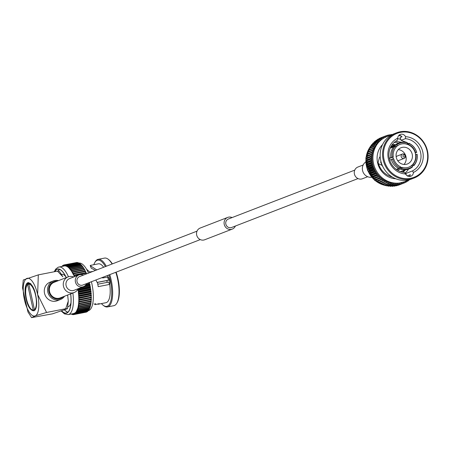 <?xml version="1.0" encoding="UTF-8"?>
<svg xmlns="http://www.w3.org/2000/svg" width="450" height="450" viewBox="0 0 450 450"><rect width="100%" height="100%" fill="white"/><g stroke="black" fill="none" stroke-linecap="round" stroke-linejoin="round"><path stroke-width="0.67" d="M107.196 282.375A12.212 4.438 -101.1 0 0 106.802 280.581L109.536 280.046M97.262 282.448L106.802 280.581M97.779 284.214L108.906 282.043A13.432 4.877 78.9 0 1 109.294 284.479M107.567 277.048A13.432 4.877 78.9 0 1 108.495 280.17L97.222 282.375M67.776 312.272A22.331 8.111 78.9 0 1 65.852 311.141M59.591 269.404A21.982 7.987 78.9 0 0 58.056 271.058A22.331 8.111 78.9 0 1 59.389 269.331M70.633 293.878A22.331 8.111 78.9 0 1 66.774 312.885A22.331 8.111 78.9 0 1 66.268 313.031A22.331 8.111 78.9 0 1 61.931 311.091M54.889 271.631A22.331 8.111 78.9 0 1 57.707 269.196A22.331 8.111 78.9 0 1 66.218 277.627M99.253 303.637L95.304 304.616L93.988 303.857M97.993 304.256L105.986 302.692A19.8 7.194 -101.1 0 0 109.676 284.406A4.416 1.603 -101.1 0 0 108.039 276.952A19.8 7.194 -101.1 0 0 107.573 275.473M95.828 280.012L97.56 283.134A19.8 7.194 -101.1 0 1 98.19 286.65L109.676 284.406M86.501 269.139L90.157 272.481M90.259 265.461L90.827 265.359L90.253 265.708L96.784 269.916M108.039 276.952L103.106 277.914L102.735 277.341M103.657 267.261A19.8 7.194 -101.1 0 0 98.392 263.824L90.675 265.331M103.106 277.914L101.779 277.712M95.445 270.433L91.26 268.189L90.253 265.708M101.841 277.808L102.566 277.667M95.473 303.441L95.304 304.616M117.062 302.76A23.552 8.556 -101.1 0 0 117.276 302.411A23.552 8.556 -101.1 0 0 116.134 272.16M112.365 263.891A23.552 8.556 -101.1 0 0 108.962 259.841A23.552 8.556 -101.1 0 0 108.63 259.594M103.399 305.432A24.249 8.809 -101.1 0 0 103.736 305.707A24.249 8.809 -101.1 0 0 107.477 306.934L113.856 305.691A24.249 8.809 -101.1 0 0 114.401 305.527A24.249 8.809 -101.1 0 0 116.859 303.148A24.249 8.809 -101.1 0 0 115.785 272.295M112.106 263.993A24.249 8.809 -101.1 0 0 108.293 259.312A24.249 8.809 -101.1 0 0 104.558 258.092L98.173 259.335A24.249 8.809 -101.1 0 0 95.175 261.877A24.249 8.809 -101.1 0 0 94.967 262.26M107.477 306.934A24.249 8.809 -101.1 0 0 108.022 306.776A24.249 8.809 -101.1 0 0 109.755 274.629M106.296 266.237A24.249 8.809 -101.1 0 0 98.173 259.335M101.436 303.581A23.552 8.556 -101.1 0 0 103.073 305.184A23.552 8.556 -101.1 0 0 107.235 306.219A23.552 8.556 -101.1 0 0 108.906 274.956M105.407 266.58A23.552 8.556 -101.1 0 0 94.753 262.614A23.552 8.556 -101.1 0 0 93.842 264.713M71.145 314.032L71.601 313.976M72.084 313.847L71.994 314.432A25.296 9.191 78.9 0 1 71.724 314.336L71.589 313.948M71.994 314.432L72.472 314.336M72.922 313.684L72.827 314.612A25.296 9.191 78.9 0 1 72.562 314.572L72.27 313.813M72.827 314.612L73.328 314.511M78.103 288.866L78.221 289.018A25.296 9.191 78.9 0 1 78.339 289.704L90.461 287.331L90.191 288.034L78.069 290.402L78.57 291.161A25.296 9.191 78.9 0 1 78.666 291.848L78.356 292.461L78.851 293.299A25.296 9.191 78.9 0 1 78.924 293.979L91.046 291.611L90.703 292.123L78.581 294.491L79.054 295.408A25.296 9.191 78.9 0 1 79.104 296.077L91.232 293.709L90.855 294.12L78.733 296.488L79.189 297.478A25.296 9.191 78.9 0 1 79.217 298.131L91.339 295.762L78.812 298.44L79.245 299.492A25.296 9.191 78.9 0 1 79.245 300.116L91.367 297.748L78.817 300.319L79.222 301.427A25.296 9.191 78.9 0 1 79.2 302.029L91.328 299.661L78.75 302.124L79.127 303.277A25.296 9.191 78.9 0 1 79.082 303.851L78.609 303.84L78.958 305.032A25.296 9.191 78.9 0 1 78.885 305.567L78.396 305.449L78.711 306.669A25.296 9.191 78.9 0 1 78.615 307.164L78.114 306.939L78.39 308.177A25.296 9.191 78.9 0 1 78.272 308.632L77.766 308.301L78.002 309.549A25.296 9.191 78.9 0 1 77.867 309.96L77.349 309.521L77.546 310.776A25.296 9.191 78.9 0 1 77.389 311.136L76.871 310.601L77.029 311.844A25.296 9.191 78.9 0 1 76.849 312.154L76.337 311.518L76.449 312.75A25.296 9.191 78.9 0 1 76.252 313.003L75.746 312.277L75.819 313.481A25.296 9.191 78.9 0 1 75.606 313.678L75.105 312.874L75.133 314.038A25.296 9.191 78.9 0 1 74.903 314.179L74.419 313.29L74.402 314.415A25.296 9.191 78.9 0 1 74.16 314.494L73.693 313.532L73.631 314.606A25.296 9.191 78.9 0 1 73.378 314.629L72.968 313.678M73.631 314.606L85.753 312.227M74.16 314.494L86.282 312.126A25.296 9.191 78.9 0 0 86.524 312.047L74.402 314.415M74.903 314.179L87.024 311.811A25.296 9.191 78.9 0 0 87.255 311.67L75.133 314.038M75.606 313.678L87.728 311.31A25.296 9.191 78.9 0 0 87.941 311.113L75.819 313.481M87.919 310.725L87.941 311.113M76.252 313.003L88.38 310.635A25.296 9.191 78.9 0 0 88.577 310.382L76.449 312.75M88.526 309.87L88.577 310.382M76.849 312.154L88.976 309.786A25.296 9.191 78.9 0 0 89.151 309.476L77.029 311.844M89.078 308.852L89.151 309.476M77.389 311.136L89.511 308.767A25.296 9.191 78.9 0 0 89.674 308.407L77.546 310.776M89.556 307.676L89.674 308.407M77.867 309.96L89.989 307.592A25.296 9.191 78.9 0 0 90.129 307.181L78.002 309.549M89.966 306.349L90.129 307.181M78.272 308.632L90.399 306.264A25.296 9.191 78.9 0 0 90.517 305.809L78.39 308.177M90.309 304.881L90.517 305.809M78.615 307.164L90.737 304.796A25.296 9.191 78.9 0 0 90.832 304.301L78.711 306.669M90.574 303.283L90.832 304.301M78.885 305.567L91.007 303.199A25.296 9.191 78.9 0 0 91.08 302.664L78.958 305.032M90.759 301.567L91.08 302.664M79.082 303.851L91.204 301.483A25.296 9.191 78.9 0 0 91.249 300.909L79.127 303.277M90.872 299.756L91.249 300.909M79.2 302.029L78.75 302.124A24.249 8.809 -101.1 0 0 78.817 300.324L79.245 300.116M79.222 301.427L91.35 299.059A25.296 9.191 78.9 0 1 91.328 299.661M90.939 297.951L91.35 299.059M79.245 299.492L91.367 297.124A25.296 9.191 78.9 0 1 91.367 297.748M90.934 296.072L91.367 297.124M79.217 298.131L78.812 298.44L78.817 300.324M79.189 297.478L91.311 295.11A25.296 9.191 78.9 0 1 91.339 295.762M90.855 294.12L91.311 295.11M79.104 296.077L78.733 296.488L78.812 298.44M79.054 295.408L91.181 293.04A25.296 9.191 78.9 0 1 91.232 293.709M90.703 292.123L91.181 293.04M78.924 293.979L78.581 294.491A24.249 8.809 -101.1 0 0 78.356 292.461L78.339 289.704M78.851 293.299L90.973 290.931A25.296 9.191 78.9 0 1 91.046 291.611M78.666 291.848L90.793 289.479L90.484 290.093L90.973 290.931M90.484 290.087L78.356 292.455M78.57 291.161L90.692 288.793A25.296 9.191 78.9 0 1 90.793 289.479M90.191 288.034L90.692 288.793M78.221 289.018L90.343 286.644A25.296 9.191 78.9 0 1 90.461 287.331M84.144 286.346L90.062 285.188L89.831 285.975L90.343 286.644M89.831 285.975L80.578 287.786M85.382 285.39L89.921 284.507A25.296 9.191 78.9 0 1 90.062 285.188M86.546 283.652L89.601 283.056L89.409 283.928L89.921 284.507M89.409 283.928L86.034 284.586M89.46 282.476A25.296 9.191 78.9 0 1 89.601 283.056M84.105 274.821L83.053 275.029M63.872 266.04L63.906 264.977A25.296 9.191 78.9 0 1 64.153 264.915L64.609 265.905L64.693 264.853A25.296 9.191 78.9 0 1 64.946 264.853L65.385 265.905L65.509 264.921A25.296 9.191 78.9 0 1 65.773 264.983L66.184 266.085L66.352 265.174A25.296 9.191 78.9 0 1 66.623 265.292L67.005 266.445L67.213 265.607A25.296 9.191 78.9 0 1 67.494 265.781L67.843 266.974L68.091 266.22A25.296 9.191 78.9 0 1 68.372 266.451L68.687 267.671L68.974 267.007A25.296 9.191 78.9 0 1 69.255 267.294L69.531 268.537L69.857 267.969A25.296 9.191 78.9 0 1 70.138 268.307L70.374 269.561L70.734 269.089A25.296 9.191 78.9 0 1 71.01 269.477L71.207 270.731L71.595 270.36A25.296 9.191 78.9 0 1 71.871 270.799L72.028 272.048L72.439 271.783A25.296 9.191 78.9 0 1 72.703 272.261L72.821 273.493L73.26 273.336A25.296 9.191 78.9 0 1 73.513 273.853L85.641 271.485L85.708 272.689L74.047 275.006A25.296 9.191 78.9 0 1 74.289 275.569L86.417 273.201L86.428 273.921M74.289 275.569L74.317 276.733L73.513 273.853M74.047 275.006L86.169 272.638A25.296 9.191 78.9 0 1 86.417 273.201M85.708 272.689L86.169 272.638M73.26 273.336L85.382 270.968A25.296 9.191 78.9 0 1 85.641 271.485M72.703 272.261L84.831 269.893L84.938 271.052M72.439 271.783L84.566 269.415A25.296 9.191 78.9 0 1 84.831 269.893M71.871 270.799L83.992 268.431L84.127 269.499M71.595 270.36L83.717 267.992A25.296 9.191 78.9 0 1 83.992 268.431M71.01 269.477L83.132 267.109L83.289 268.076M70.734 269.089L82.856 266.721A25.296 9.191 78.9 0 1 83.132 267.109M70.138 268.307L82.26 265.939L82.423 266.805M69.857 267.969L81.979 265.601A25.296 9.191 78.9 0 1 82.26 265.939M69.255 267.294L81.377 264.926L81.546 265.686M68.974 267.007L81.096 264.639A25.296 9.191 78.9 0 1 81.377 264.926M68.372 266.451L80.494 264.082L80.663 264.724M68.091 266.22L80.212 263.852A25.296 9.191 78.9 0 1 80.494 264.082M67.494 265.781L79.616 263.413L79.768 263.936M67.213 265.607L79.335 263.239A25.296 9.191 78.9 0 1 79.616 263.413M66.623 265.292L78.75 262.924L78.879 263.329M66.352 265.174L78.474 262.806A25.296 9.191 78.9 0 1 78.75 262.924M65.773 264.983L77.901 262.614L78.002 262.896M65.509 264.921L77.631 262.553A25.296 9.191 78.9 0 1 77.901 262.614M64.946 264.853L77.141 262.648M64.693 264.853L76.815 262.485A25.296 9.191 78.9 0 1 77.074 262.485M64.153 264.915L76.297 262.586M63.163 266.175L63.157 265.281A25.296 9.191 78.9 0 1 63.394 265.162L63.906 265.061M63.394 265.162L63.849 266.04M62.483 266.31L62.454 265.764A25.296 9.191 78.9 0 1 62.674 265.59L63.163 265.494M62.674 265.59L63.034 266.203M61.802 266.439L61.802 266.428A25.296 9.191 78.9 0 1 62.004 266.197L62.471 266.108M73.586 275.057L72.022 272.048A24.249 8.809 -101.1 0 0 71.207 270.731L68.687 267.671L67.005 266.445L65.385 265.905A24.249 8.809 -101.1 0 0 64.609 265.905A24.249 8.809 -101.1 0 0 64.356 265.944L58.202 267.21L55.71 269.094L54.231 271.761M77.878 289.288L78.069 290.402M78.581 294.491L78.733 296.488M72.872 293.012A24.249 8.809 -101.1 0 1 68.996 314.348A24.249 8.809 -101.1 0 1 68.231 314.601L73.654 313.543L75.105 312.874A24.249 8.809 -101.1 0 0 75.746 312.277A24.249 8.809 -101.1 0 0 76.337 311.518L77.766 308.301A24.249 8.809 -101.1 0 0 78.114 306.934L78.609 303.84A24.249 8.809 -101.1 0 0 78.75 302.124M87.919 310.753L88.172 310.708A24.249 8.809 -101.1 0 0 88.937 310.455A24.249 8.809 -101.1 0 0 91.389 281.734M88.504 273.122A24.249 8.809 -101.1 0 0 78.874 263.109L78.812 263.121M70.931 302.929A16.571 6.019 78.9 0 1 68.411 306.709A16.571 6.019 78.9 0 1 68.034 306.816L67.86 306.855M61.504 274.32L61.678 274.286A16.571 6.019 78.9 0 1 65.829 276.801M25.076 292.719A14.828 5.389 -101.1 0 1 28.007 282.651C32.614 283.764 35.505 290.109 36.669 301.697A13.956 5.068 78.9 0 1 34.031 310.764C29.565 310.494 26.578 304.481 25.076 292.719L25.127 289.676L26.122 284.957L28.209 282.623M33.857 310.826L32.012 310.151L30.465 308.419M28.119 283.972L29.019 283.365L30.167 283.275M31.854 310.275L30.454 308.402M27.231 284.884L28.845 282.651M32.659 310.736L31.449 309.431M34.031 310.764L31.759 310.202L29.363 307.052L27.911 303.711M29.346 283.269L30.42 283.472M67.646 295.031L68.293 300.983L65.722 308.717L67.511 308.717L52.481 313.841L31.562 317.627L27.956 311.951L22.5 287.724L23.287 279.996L38.312 274.871L37.631 294.469L46.575 312.457L36.214 315.551L31.562 317.627M59.237 271.08L57.454 271.131L62.837 276.756L59.231 271.08M65.722 308.717L46.575 312.457M57.454 271.131L38.312 274.871M60.497 299.481L57.201 300.757A9.945 9.248 -111.1 0 1 44.989 294.817A9.945 9.248 -111.1 0 1 50.023 282.206L53.319 280.935A9.945 9.248 68.9 0 0 47.812 291.983A9.945 9.248 68.9 0 0 60.497 299.481A9.945 9.248 68.9 0 0 64.581 296.218M29.121 283.601L28.44 284.355M33.21 310.32L34.223 310.68M34.942 309.459L35.392 308.942M35.685 308.919L35.37 308.739L34.464 309.735A13.258 4.815 -101.1 0 0 35.584 295.369A13.258 4.815 -101.1 0 0 28.811 284.113L34.464 309.735M28.811 284.113L29.261 283.365L31.033 283.95M28.884 284.518L28.041 283.877L27.613 284.586A13.258 4.815 -101.1 0 0 26.854 285.536A13.258 4.815 -101.1 0 0 26.314 298.086A13.258 4.815 -101.1 0 0 31.539 309.504A13.258 4.815 -101.1 0 0 33.272 310.202L27.613 284.586M33.272 310.202L33.806 309.921M28.041 283.877L26.854 285.536M31.539 309.504L33.441 310.326M58.534 280.597A9.945 9.248 68.9 0 0 54.776 280.513A9.945 9.248 68.9 0 0 53.319 280.935M57.212 281.109A9.073 8.432 68.9 0 0 48.909 291.713A9.073 8.432 68.9 0 0 54.889 298.614A9.073 8.432 68.9 0 0 63.253 296.73M68.091 276.902L54.186 282.279A8.376 7.785 68.9 0 0 49.343 289.873A8.376 7.785 68.9 0 0 54.523 297.743A8.376 7.785 68.9 0 0 59.001 298.254A8.376 7.785 68.9 0 0 60.227 297.9L74.132 292.522A8.376 7.785 -111.1 0 1 68.428 292.365A8.376 7.785 -111.1 0 1 63.253 284.496A8.376 7.785 -111.1 0 1 68.091 276.902A8.376 7.785 -111.1 0 1 73.648 276.998M415.232 152.921L416.655 152.376A13.432 12.487 68.9 0 0 409.106 143.511L408.774 144.658A12.212 11.351 -111.1 0 1 415.536 152.589L416.728 152.398C415.418 148.168 412.813 145.119 408.909 143.246M407.115 144.281L409.106 143.511L408.904 143.257M400.022 144.382A12.212 11.351 -111.1 0 1 406.693 144.157A12.212 11.351 -111.1 0 1 408.414 144.793A12.212 11.351 -111.1 0 1 415.176 152.73L415.536 152.589M408.414 144.793L408.774 144.658M395.606 144.866C399.054 142.217 402.902 141.463 407.149 142.594L407.385 142.875A13.432 12.487 68.9 0 0 396.652 144.973L395.618 144.877L395.454 145.434L390.572 147.324M395.662 146.582L397.44 145.896A12.212 11.351 -111.1 0 1 400.202 144.315A12.212 11.351 -111.1 0 1 407.053 144.017L407.385 142.875M397.44 145.896L396.652 144.973M406.693 144.157L407.053 144.017M395.336 146.205A13.432 12.487 68.9 0 0 392.152 157.162L393.272 156.943A12.212 11.351 -111.1 0 1 396.124 147.127L395.336 146.205L394.138 146.666M389.261 158.276L390.881 157.596M390.954 157.624L392.152 157.162M390.184 148.196L393.632 146.863M389.301 158.479L393.272 156.943M391.292 159.469L392.563 159.03A13.432 12.487 68.9 0 0 400.106 167.895L398.908 168.356L399.111 168.609C395.207 166.748 392.597 163.699 391.286 159.474M400.106 167.895L400.438 166.748A12.212 11.351 -111.1 0 1 393.683 158.811L392.563 159.03M389.734 160.127L391.298 159.519M396.304 169.363L398.711 168.435M401.833 168.531A13.432 12.487 68.9 0 0 412.566 166.433L411.778 165.51A12.212 11.351 -111.1 0 1 409.011 167.091A12.212 11.351 -111.1 0 1 402.165 167.389L401.833 168.531L400.635 168.992L400.871 169.262M412.402 166.989L412.566 166.433M397.547 170.19L400.635 168.992M399.757 168.317L402.165 167.389M396.568 169.554L399.049 168.593M415.176 152.73A12.212 11.351 -111.1 0 1 415.586 154.603A12.212 11.351 -111.1 0 1 412.729 164.419A12.212 11.351 -111.1 0 1 411.418 165.651L411.778 165.51M411.418 165.651A12.212 11.351 -111.1 0 1 408.831 167.158M413.758 165.718L413.876 165.201A13.432 12.487 68.9 0 0 417.066 154.243L417.139 154.271C417.729 158.681 416.604 162.501 413.764 165.729M415.586 154.603L415.946 154.463A12.212 11.351 -111.1 0 1 413.089 164.278L413.876 165.201L412.099 165.887M415.946 154.463L417.066 154.243M412.729 164.419L413.089 164.278M403.796 158.507A2.357 2.188 -111.1 0 1 402.441 154.018A2.357 2.188 -111.1 0 1 405.332 155.424A2.357 2.188 -111.1 0 1 403.796 158.507M404.139 158.411L398.869 160.447A2.357 2.188 -111.1 0 1 397.581 160.515M396.174 156.87A2.357 2.188 -111.1 0 1 397.17 156.054L402.441 154.018M398.267 149.631A8.724 8.111 -111.1 0 1 405.579 155.323A8.724 8.111 -111.1 0 1 403.999 164.458M402.379 147.336A8.724 8.111 -111.1 0 1 412.043 153.591A8.724 8.111 -111.1 0 1 407.396 163.974A8.724 8.111 -111.1 0 1 396.686 158.766A8.724 8.111 -111.1 0 1 401.102 147.707A8.724 8.111 -111.1 0 1 402.379 147.336M401.805 167.524A12.212 11.351 -111.1 0 1 400.359 167.012M396.017 146.998A12.212 11.351 -111.1 0 1 397.08 146.036M393.3 158.884A12.212 11.351 -111.1 0 1 392.912 157.078M365.704 161.983A8.376 7.785 68.9 0 0 362.953 171.816A8.376 7.785 68.9 0 0 371.604 177.238M363.144 165.009L357.891 167.04A6.283 5.839 68.9 0 0 354.713 175.005A6.283 5.839 68.9 0 0 362.424 178.757L367.673 176.721M354.752 170.123L228.341 219.026A4.534 4.219 68.9 0 0 225.922 224.426A4.534 4.219 68.9 0 0 230.951 227.678A4.534 4.219 68.9 0 0 231.615 227.486L358.026 178.583M232.11 217.569A6.283 5.839 68.9 0 0 228.634 217.131A6.283 5.839 68.9 0 0 227.711 217.401A6.283 5.839 68.9 0 0 224.533 225.366A6.283 5.839 68.9 0 0 232.245 229.112A6.283 5.839 68.9 0 0 235.384 226.029M227.711 217.401L200.154 228.06A6.283 5.839 68.9 0 0 196.976 236.025A6.283 5.839 68.9 0 0 204.688 239.771L232.245 229.112M200.289 239.602L82.806 285.053A4.534 4.219 -111.1 0 1 79.712 284.968A4.534 4.219 -111.1 0 1 76.911 280.704A4.534 4.219 -111.1 0 1 79.532 276.593L197.016 231.143M86.574 283.596A6.283 5.839 -111.1 0 1 83.436 286.678A6.283 5.839 -111.1 0 1 79.155 286.56A6.283 5.839 -111.1 0 1 75.274 280.659A6.283 5.839 -111.1 0 1 78.902 274.967A6.283 5.839 -111.1 0 1 83.301 275.136M83.436 286.678L74.098 290.289A6.283 5.839 -111.1 0 1 69.817 290.171A6.283 5.839 -111.1 0 1 65.936 284.271A6.283 5.839 -111.1 0 1 69.564 278.578L78.902 274.967M78.182 288.709A8.376 7.785 -111.1 0 1 74.132 292.522M404.944 173.183A17.094 15.896 68.9 0 0 408.51 169.144M398.452 143.134A17.094 15.896 68.9 0 0 394.132 142.509M399.977 184.607L404.533 182.846A25.296 23.518 68.9 0 0 405.124 182.582L405.287 181.417M397.963 185.214L398.076 185.31A25.296 23.518 68.9 0 0 398.689 185.102L403.245 183.341L403.515 182.126L404.533 182.846M395.91 185.631L396.113 185.833A25.296 23.518 68.9 0 0 396.743 185.681L401.299 183.921L401.67 182.739L402.626 183.544A25.296 23.518 68.9 0 0 403.245 183.341M393.84 185.861L394.104 186.171A25.296 23.518 68.9 0 0 394.751 186.081L399.302 184.32L399.769 183.184L400.663 184.067A25.296 23.518 68.9 0 0 401.299 183.921M391.764 185.906L392.068 186.328A25.296 23.518 68.9 0 0 392.721 186.294L397.277 184.534L397.834 183.448L398.655 184.41A25.296 23.518 68.9 0 0 399.302 184.32M389.689 185.754L390.021 186.294A25.296 23.518 68.9 0 0 390.673 186.322L395.229 184.562L395.876 183.538L396.619 184.562A25.296 23.518 68.9 0 0 397.277 184.534M387.641 185.417L387.973 186.075A25.296 23.518 68.9 0 0 388.626 186.165L393.176 184.404L393.913 183.448L394.571 184.534A25.296 23.518 68.9 0 0 395.229 184.562M385.622 184.888L385.942 185.67A25.296 23.518 68.9 0 0 386.589 185.822L391.14 184.061L391.956 183.178L392.524 184.314A25.296 23.518 68.9 0 0 393.176 184.404M383.659 184.185L383.94 185.091A25.296 23.518 68.9 0 0 384.576 185.293L389.132 183.532L390.015 182.728L390.493 183.909A25.296 23.518 68.9 0 0 391.14 184.061M381.757 183.296L381.988 184.326A25.296 23.518 68.9 0 0 382.607 184.59L388.114 182.109L388.496 183.324A25.296 23.518 68.9 0 0 389.132 183.532M379.935 182.244L380.098 183.392A25.296 23.518 68.9 0 0 380.694 183.707L386.257 181.322L386.544 182.565A25.296 23.518 68.9 0 0 387.163 182.829M381.178 137.644A25.296 23.518 68.9 0 0 381.105 137.672A25.296 23.518 68.9 0 0 381.026 137.7L385.582 135.939L385.346 137.166L384.311 136.485L379.755 138.246A25.296 23.518 68.9 0 0 379.176 138.527L383.726 136.766L383.597 138.015L382.511 137.424L377.955 139.185A25.296 23.518 68.9 0 0 377.404 139.523L381.954 137.762L381.926 139.022L380.801 138.532L376.251 140.293A25.296 23.518 68.9 0 0 375.722 140.681L380.278 138.921L380.351 140.181L379.198 139.798L374.647 141.559A25.296 23.518 68.9 0 0 374.158 141.992L378.709 140.231L378.889 141.486L377.707 141.204L373.157 142.965A25.296 23.518 68.9 0 0 372.707 143.449L377.263 141.688L377.539 142.926L376.352 142.751L371.796 144.512A25.296 23.518 68.9 0 0 371.391 145.035L375.941 143.274L376.324 144.489L375.126 144.422L370.575 146.183A25.296 23.518 68.9 0 0 370.209 146.739L374.766 144.979L375.244 146.166L374.046 146.205L369.495 147.966A25.296 23.518 68.9 0 0 369.186 148.556L373.736 146.796L374.304 147.938L368.572 149.85A25.296 23.518 68.9 0 0 368.314 150.469L372.864 148.708L373.522 149.794L367.813 151.819A25.296 23.518 68.9 0 0 367.605 152.46L372.156 150.699L372.898 151.729L367.217 153.855A25.296 23.518 68.9 0 0 367.065 154.519L367.881 155.481L366.795 155.947A25.296 23.518 68.9 0 0 366.694 156.623L367.588 157.511L366.548 158.079A25.296 23.518 68.9 0 0 366.502 158.766L367.459 159.576L366.474 160.234A25.296 23.518 68.9 0 0 366.486 160.926L367.504 161.646L366.576 162.399A25.296 23.518 68.9 0 0 366.649 163.091L367.718 163.716L366.857 164.554A25.296 23.518 68.9 0 0 366.986 165.24L368.094 165.769L367.312 166.686A25.296 23.518 68.9 0 0 367.493 167.361L368.64 167.788L367.937 168.778A25.296 23.518 68.9 0 0 368.173 169.431L369.343 169.757L368.73 170.809A25.296 23.518 68.9 0 0 369.017 171.444L370.204 171.664L369.681 172.772A25.296 23.518 68.9 0 0 370.018 173.385L371.216 173.498L370.789 174.651A25.296 23.518 68.9 0 0 371.171 175.23L372.369 175.236L372.037 176.428A25.296 23.518 68.9 0 0 372.465 176.974L373.652 176.867L373.421 178.093A25.296 23.518 68.9 0 0 373.894 178.599L379.614 176.625L375.058 178.386L374.934 179.634A25.296 23.518 68.9 0 0 375.441 180.096L376.582 179.775L376.56 181.035A25.296 23.518 68.9 0 0 377.1 181.457L378.208 181.029L378.287 182.295A25.296 23.518 68.9 0 0 378.855 182.661L384.469 180.371L384.654 181.631A25.296 23.518 68.9 0 0 385.251 181.946M373.894 178.599L375.064 178.386M367.605 152.46L368.303 153.433M368.314 150.469L368.876 151.403M369.186 148.556L369.624 149.445M370.209 146.739L370.541 147.561M371.391 145.035L371.621 145.778M372.707 143.449L372.859 144.101M374.158 141.992L374.169 142.577M375.722 140.681L375.75 141.131M377.404 139.523L377.392 139.849M386.263 135.771L387.506 135.287L387.18 136.446M388.238 135.219L389.042 134.904L388.761 135.703L388.131 135.118A25.296 23.518 68.9 0 0 387.506 135.287M390.392 135.534L389.678 134.781A25.296 23.518 68.9 0 0 389.042 134.904M389.908 135.023L391.05 134.578L390.645 135.484M391.911 134.775L391.697 134.511A25.296 23.518 68.9 0 0 391.05 134.578M400.05 135.821L399.909 135.439M400.59 135.968L400.877 135.855M408.634 180.152L409.753 179.719A25.296 23.518 68.9 0 0 409.973 179.544M406.946 181.373L408.111 180.922A25.296 23.518 68.9 0 0 408.645 180.557L408.628 179.888M407.171 180.478L408.111 180.922M405.146 182.441L406.361 181.969A25.296 23.518 68.9 0 0 406.929 181.654L406.986 180.579M405.366 181.384L406.361 181.969M398.076 185.31L402.626 183.544M396.113 185.833L400.663 184.067M394.104 186.171L398.655 184.41M392.068 186.328L396.619 184.562M390.021 186.294L394.571 184.534M387.973 186.075L392.524 184.314M385.942 185.67L390.493 183.909M383.94 185.091L388.496 183.324M381.988 184.326L386.544 182.565M380.098 183.392L384.654 181.631M378.287 182.295L382.838 180.529A25.296 23.518 68.9 0 0 383.406 180.9M377.1 181.457L382.759 179.269L382.838 180.529M407.925 180.028A24.249 22.545 -111.1 0 1 404.432 181.772L397.834 183.448L391.956 183.178A24.249 22.545 -111.1 0 1 390.015 182.728L384.469 180.371A24.249 22.545 -111.1 0 1 382.759 179.269L378.202 181.029M376.56 181.035L381.111 179.274A25.296 23.518 68.9 0 0 381.651 179.691M375.441 180.096L381.133 178.014L381.111 179.274M382.759 179.269L381.133 178.014L376.582 179.775M374.934 179.634L379.485 177.874A25.296 23.518 68.9 0 0 379.991 178.335M381.133 178.014L379.614 176.625L379.485 177.874M373.421 178.093L377.978 176.333A25.296 23.518 68.9 0 0 378.444 176.839M372.465 176.974L377.021 175.213L378.208 175.106L377.978 176.333M379.614 176.625L378.208 175.106L373.652 176.867M372.037 176.428L376.588 174.667A25.296 23.518 68.9 0 0 377.021 175.213M371.171 175.23L375.728 173.469L376.92 173.475L376.588 174.667M378.208 175.106L376.92 173.469L372.369 175.236M370.789 174.651L375.339 172.89A25.296 23.518 68.9 0 0 375.728 173.469M370.018 173.385L374.574 171.624L375.767 171.737L375.339 172.89M376.92 173.475L375.767 171.731L371.216 173.498M369.681 172.772L374.237 171.011A25.296 23.518 68.9 0 0 374.574 171.624M369.017 171.444L373.573 169.684L374.76 169.903L374.237 171.011M375.767 171.737L374.76 169.903L370.204 171.664M368.73 170.809L373.286 169.048A25.296 23.518 68.9 0 0 373.573 169.684M368.173 169.431L372.729 167.67L373.899 167.996L373.286 169.048M374.76 169.903L373.899 167.996L369.343 169.757M367.937 168.778L372.493 167.018A25.296 23.518 68.9 0 0 372.729 167.67M367.493 167.361L372.049 165.6L373.191 166.028L372.493 167.018M373.899 167.996A24.249 22.545 -111.1 0 1 373.191 166.028L368.64 167.788M367.312 166.686L371.869 164.925A25.296 23.518 68.9 0 0 372.049 165.6M366.986 165.24L371.537 163.479L372.645 164.008L371.869 164.925M373.191 166.028A24.249 22.545 -111.1 0 1 372.645 164.008L368.094 165.769M366.857 164.554L371.413 162.793A25.296 23.518 68.9 0 0 371.537 163.479M366.649 163.091L371.199 161.331L372.268 161.955L371.413 162.793M372.651 164.008L372.268 161.955L367.718 163.716M366.576 162.399L371.132 160.639A25.296 23.518 68.9 0 0 371.199 161.331M366.486 160.926L371.042 159.165L372.054 159.885L371.132 160.639M372.268 161.955L372.054 159.885L367.504 161.646M366.474 160.234L371.025 158.473A25.296 23.518 68.9 0 0 371.042 159.165M366.502 158.766L371.053 157.005L372.015 157.815L371.025 158.473M372.054 159.885L372.015 157.809L367.459 159.576M366.548 158.079L371.098 156.319A25.296 23.518 68.9 0 0 371.053 157.005M366.694 156.623L371.25 154.862L372.139 155.751L371.098 156.319M372.015 157.809A24.249 22.545 -111.1 0 1 372.139 155.751L367.588 157.511M366.795 155.947L371.346 154.187A25.296 23.518 68.9 0 0 371.25 154.862M367.065 154.519L371.616 152.758L372.437 153.72L371.346 154.187M372.139 155.751L372.437 153.72L367.881 155.481M371.767 152.094A25.296 23.518 68.9 0 0 371.616 152.758M372.364 150.058A25.296 23.518 68.9 0 0 372.156 150.699M373.123 148.089A25.296 23.518 68.9 0 0 372.864 148.708M374.046 146.205A25.296 23.518 68.9 0 0 373.736 146.796M375.126 144.422A25.296 23.518 68.9 0 0 374.766 144.979M376.352 142.751A25.296 23.518 68.9 0 0 375.941 143.274M377.707 141.204A25.296 23.518 68.9 0 0 377.263 141.688M379.198 139.798A25.296 23.518 68.9 0 0 378.709 140.231M380.801 138.532A25.296 23.518 68.9 0 0 380.278 138.921M382.511 137.424A25.296 23.518 68.9 0 0 381.954 137.762M384.311 136.485A25.296 23.518 68.9 0 0 383.726 136.766M387.141 136.463L386.19 135.714A25.296 23.518 68.9 0 0 385.656 135.911A25.296 23.518 68.9 0 0 385.582 135.939M372.437 153.72L372.898 151.729A24.249 22.545 -111.1 0 1 373.522 149.794A24.249 22.545 -111.1 0 1 374.304 147.938L377.544 142.926A24.249 22.545 -111.1 0 1 378.889 141.486L381.926 139.022L386.933 136.541A24.249 22.545 -111.1 0 1 390.69 135.478M413.404 172.463A4.416 4.106 -111.1 0 1 410.85 176.237A4.416 4.106 -111.1 0 1 405.596 173.987L404.522 172.457A17.094 15.896 -111.1 0 1 389.334 158.619A17.094 15.896 -111.1 0 1 397.434 140.226L397.733 138.201A4.416 4.106 -111.1 0 1 400.281 134.426A4.416 4.106 -111.1 0 1 405.534 136.676A18.844 17.516 -111.1 0 1 422.792 151.965A18.844 17.516 -111.1 0 1 413.404 172.463L412.498 170.899A17.094 15.896 -111.1 0 0 420.598 152.511A17.094 15.896 -111.1 0 0 405.411 138.668L405.534 136.676M401.468 142.239L395.606 141.328M398.959 135.287A4.416 4.106 -111.1 0 1 402.019 136.822L400.05 137.582L401.102 140.332L406.749 142.487M407.374 142.909L408.24 143.572M401.102 140.332L405.411 138.668M405.354 173.717A17.094 15.896 -111.1 0 0 405.911 173.447L412.498 170.899M379.536 157.112L378.135 162.478L378.433 163.693L382.084 165.369L383.304 167.513M382.084 165.369L380.599 161.994M408.043 143.797L407.317 143.111M406.513 142.431L406.024 142.048M400.928 139.354L397.609 138.673M405.596 173.987A18.844 17.516 -111.1 0 1 388.339 158.698A18.844 17.516 -111.1 0 1 397.733 138.201M407.312 175.877L410.349 174.701A4.416 4.106 -111.1 0 1 409.298 176.49M405.911 173.447A4.416 4.106 -111.1 0 1 406.209 174.926M378.433 163.693C380.683 170.556 385.397 175.056 392.574 177.193M395.747 178.763A19.8 18.411 -111.1 0 1 377.578 162.692A19.8 18.411 -111.1 0 1 382.539 144.607M427.101 151.127A23.552 21.898 -111.1 0 1 399.173 177.317A23.552 21.898 -111.1 0 1 390.426 137.548A23.552 21.898 -111.1 0 1 427.101 151.127M404.432 181.772A24.249 22.545 -111.1 0 1 373.506 163.485A24.249 22.545 -111.1 0 1 386.933 136.541M398.739 135.523A24.249 22.545 -111.1 0 1 401.394 136.209M427.5 151.093A24.249 22.545 -111.1 0 1 414.073 178.042A24.249 22.545 -111.1 0 1 384.3 163.558A24.249 22.545 -111.1 0 1 396.579 132.806A24.249 22.545 -111.1 0 1 427.5 151.093M414.073 178.042L411.677 178.965A24.249 22.545 -111.1 0 1 381.904 164.486A24.249 22.545 -111.1 0 1 394.183 133.734L396.579 132.806M67.939 312.131A21.982 7.987 78.9 0 1 64.637 310.05M61.819 311.136A22.506 8.173 -101.1 0 0 70.695 293.85M66.291 277.599A22.506 8.173 -101.1 0 0 54.737 271.659M68.456 276.773A24.249 8.809 -101.1 0 0 58.933 267.002M24.435 299.717A19.238 6.986 -101.1 0 0 37.378 313.509A19.238 6.986 -101.1 0 0 32.794 282.094A19.238 6.986 -101.1 0 0 24.699 280.811A19.238 6.986 -101.1 0 0 24.435 299.717M400.337 171.557L402.384 170.966A13.432 12.487 -111.1 0 1 400.416 171.534A13.432 12.487 -111.1 0 1 400.371 171.54M390.814 146.835A13.432 12.487 -111.1 0 1 392.692 145.907L395.82 144.697M404.229 157.056A1.142 1.063 -111.1 0 1 402.958 155.565A1.142 1.063 -111.1 0 1 404.764 155.211A1.142 1.063 -111.1 0 1 404.229 157.056M402.733 172.209A15.002 13.95 68.9 0 0 405.534 169.751M395.837 144.686A15.002 13.95 68.9 0 0 392.113 144.754M381.577 163.592A15.002 13.95 68.9 0 0 382.264 165.364M389.784 185.906A24.249 22.545 -111.1 0 1 389.312 185.901M387.844 185.816A24.249 22.545 -111.1 0 1 386.876 185.709M385.892 185.552A24.249 22.545 -111.1 0 1 384.609 185.282M384.272 185.197A24.249 22.545 -111.1 0 1 370.238 146.807M370.755 146.115A24.249 22.545 -111.1 0 1 371.458 145.254M372.313 144.315A24.249 22.545 -111.1 0 1 372.797 143.831M89.713 272.008L93.071 271.356M59.344 269.319L57.926 271.069M64.564 310.078L67.742 312.3M108.962 259.841L108.293 259.312M117.276 302.411L116.859 303.148M103.073 305.184L103.736 305.707M94.753 262.614L95.175 261.877M68.231 314.601L64.457 313.875L61.464 311.265M30.257 308.098L30.628 308.683M67.511 308.717L68.293 300.983M390.819 146.824L392.692 145.907M394.251 146.138C391.416 149.372 390.291 153.191 390.876 157.601M400.871 169.273C405.118 170.404 408.966 169.65 412.408 167.001M402.384 170.966L405.512 169.757M391.882 145.074L395.539 144.804M405.236 169.864L402.345 172.125M372.786 143.792L372.223 144.349M371.441 145.192L370.642 146.16M370.294 146.61L365.844 157.989L367.521 170.376L374.85 180.489L385.92 185.625M386.769 185.749L387.866 185.867M389.228 185.934L389.801 185.934M381.105 137.672L385.656 135.911"/></g></svg>
